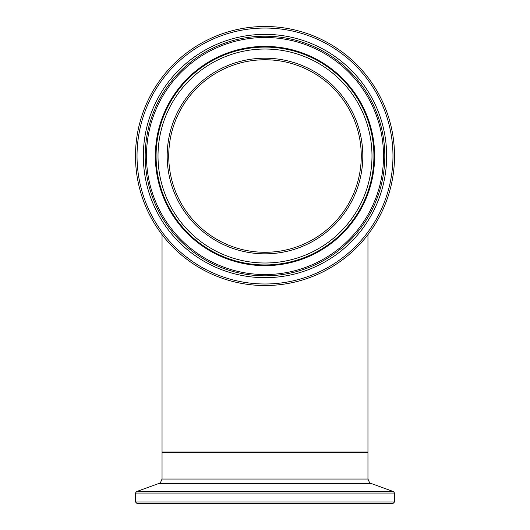 <?xml version="1.0" encoding="UTF-8"?>
<svg xmlns="http://www.w3.org/2000/svg" width="530" height="530" viewBox="0 0 530 530"><rect width="100%" height="100%" fill="white"/><g stroke="black" fill="none" stroke-linecap="round" stroke-linejoin="round"><path stroke-width="0.79" d="M162.041 234.605L162.041 452.024L367.959 452.024L367.959 234.605M386.655 503.5L265 503.5L392.975 503.5L394.519 501.956L135.481 501.956L137.025 503.5L265 503.5L143.345 503.5M265 252.287A96.268 96.268 0 0 0 348.369 107.888A96.268 96.268 0 0 0 181.631 107.888A96.268 96.268 0 0 0 265 252.287A96.268 96.268 0 0 1 181.631 107.888A96.268 96.268 0 0 1 348.369 107.888A96.268 96.268 0 0 1 265 252.287A96.268 96.268 0 0 1 181.631 107.888A96.268 96.268 0 0 1 348.369 107.888A96.268 96.268 0 0 1 265 252.287M265 285.537A129.519 129.519 0 0 0 377.168 91.259A129.519 129.519 0 0 0 152.832 91.259A129.519 129.519 0 0 0 265 285.537M135.481 501.956L135.481 493.052L394.519 493.052L393.505 491.601L136.495 491.601L158.993 483.413L371.007 483.413C370.477 484.195 369.456 482.737 367.959 479.054L162.041 479.054L162.041 452.534L367.959 452.534L367.442 452.024M265 253.83A97.811 97.811 0 0 0 349.707 107.113A97.811 97.811 0 0 0 180.293 107.113A97.811 97.811 0 0 0 265 253.83M265 263.006A106.987 106.987 0 0 1 172.343 102.528A106.987 106.987 0 0 1 357.657 102.528A106.987 106.987 0 0 1 265 263.006M265 283.994A127.975 127.975 0 0 1 154.17 92.034A127.975 127.975 0 0 1 375.83 92.034A127.975 127.975 0 0 1 265 283.994M265 277.674A121.655 121.655 0 0 0 370.357 95.195A121.655 121.655 0 0 0 159.643 95.195A121.655 121.655 0 0 0 265 277.674M265 264.94A108.922 108.922 0 0 0 359.333 101.561A108.922 108.922 0 0 0 170.667 101.561A108.922 108.922 0 0 0 265 264.94M265 265.649A109.63 109.63 0 0 0 359.943 101.203A109.63 109.63 0 0 0 170.057 101.203A109.63 109.63 0 0 0 265 265.649M265 275.825A119.8 119.8 0 0 1 161.246 96.116A119.8 119.8 0 0 1 368.754 96.116A119.8 119.8 0 0 1 265 275.825M265 274.547A118.528 118.528 0 0 0 367.648 96.758A118.528 118.528 0 0 0 162.352 96.758A118.528 118.528 0 0 0 265 274.547M162.041 452.534L162.558 452.024M367.959 479.054L367.959 452.534M394.519 501.956L394.519 493.052M135.481 493.052L136.495 491.601M371.007 483.413L393.505 491.601M158.993 483.413C159.523 484.195 160.544 482.737 162.041 479.054"/></g></svg>

